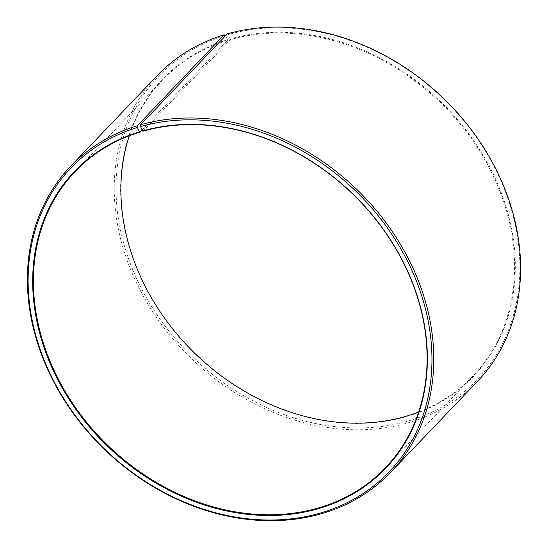 <?xml version="1.0" encoding="UTF-8"?>
<svg xmlns="http://www.w3.org/2000/svg" width="548" height="548" viewBox="0 0 548 548"><rect width="100%" height="100%" fill="white"/><g stroke="black" fill="none" stroke-linecap="round" stroke-linejoin="round"><path stroke-width="0.41" stroke-dasharray="2.74 2.06" d="M418.665 412.041A214.487 175.483 -136.3 0 0 472.862 376.216A214.487 175.483 -136.3 0 0 470.39 137.295A214.487 175.483 -136.3 0 0 230.509 39.572L228.482 34.476L227.365 33.839M143.028 131.184L230.509 39.572M157.276 75.521A221.413 181.148 -136.3 0 0 160.954 323.704A221.413 181.148 -136.3 0 0 410.61 422.097A221.413 181.148 -136.3 0 0 477.534 381.34M225.338 35.401A220.029 180.011 -136.3 0 0 138.514 282.638A220.029 180.011 -136.3 0 0 410.575 420.309A220.029 180.011 -136.3 0 0 498.201 174.75A220.029 180.011 -136.3 0 0 228.482 34.476M142.09 129.862L227.447 40.477L227.434 39.764A215.042 175.935 -136.3 0 0 142.576 281.398A215.042 175.935 -136.3 0 0 408.479 415.953A215.042 175.935 -136.3 0 0 494.118 175.956A215.042 175.935 -136.3 0 0 230.509 38.853M227.447 40.477A214.487 175.483 -136.3 0 0 162.612 79.96A214.487 175.483 -136.3 0 0 129.328 135.746M227.434 39.764L225.516 35.778M472.862 376.216L385.381 467.828M162.612 79.96L75.131 171.572"/><path stroke-width="0.82" d="M129.328 135.746A214.487 175.483 -136.3 0 0 191.807 350.364A214.487 175.483 -136.3 0 0 408.027 415.699A214.487 175.483 -136.3 0 0 418.665 412.041M320.546 507.311A214.487 175.483 -136.3 0 0 385.381 467.828A214.487 175.483 -136.3 0 0 382.908 228.906A214.487 175.483 -136.3 0 0 143.028 131.184L142.583 130.931A215.042 175.935 -136.3 0 1 406.191 268.034A215.042 175.935 -136.3 0 1 320.559 508.023A215.042 175.935 -136.3 0 1 54.656 373.476A215.042 175.935 -136.3 0 1 139.507 131.835L139.959 132.089A214.487 175.483 -136.3 0 0 75.131 171.572A214.487 175.483 -136.3 0 0 78.686 412A214.487 175.483 -136.3 0 0 320.546 507.311M225.516 35.778L224.201 34.771L137.377 125.691L137.411 127.479A220.029 180.011 -136.3 0 0 50.594 374.716A220.029 180.011 -136.3 0 0 322.656 512.387A220.029 180.011 -136.3 0 0 410.274 266.828A220.029 180.011 -136.3 0 0 140.555 126.554L142.583 130.931M137.377 125.691A221.413 181.148 -136.3 0 0 70.452 166.448A221.413 181.148 -136.3 0 0 74.131 414.63A221.413 181.148 -136.3 0 0 323.786 513.017A221.413 181.148 -136.3 0 0 390.71 472.266A221.413 181.148 -136.3 0 0 388.162 225.632A221.413 181.148 -136.3 0 0 140.548 124.759L140.555 126.554M224.201 34.771A221.413 181.148 -136.3 0 0 157.276 75.521L70.452 166.448M390.71 472.266L477.534 381.34A221.413 181.148 -136.3 0 0 474.986 134.712A221.413 181.148 -136.3 0 0 227.365 33.839L140.548 124.759M137.411 127.479L139.507 131.835M139.959 132.089L142.09 129.862"/></g></svg>
